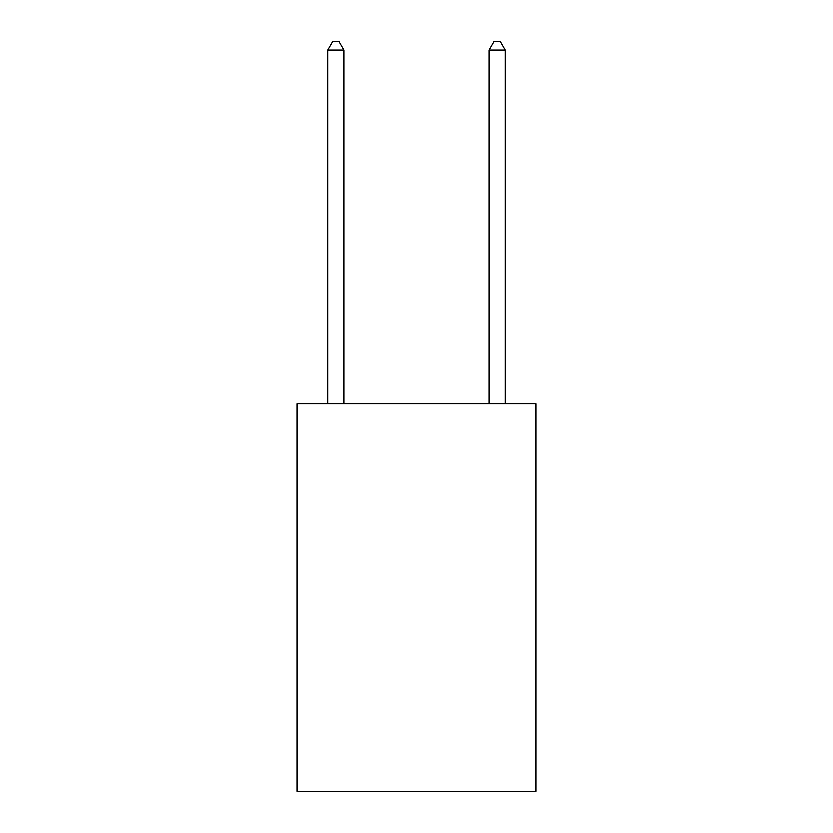 <?xml version="1.0" encoding="UTF-8"?>
<svg xmlns="http://www.w3.org/2000/svg" width="833" height="833" viewBox="0 0 833 833"><rect width="100%" height="100%" fill="white"/><g stroke="black" fill="none" stroke-linecap="round" stroke-linejoin="round"><path stroke-width="1.25" d="M536.067 403.578L536.067 791.35L296.933 791.35L296.933 403.578L536.067 403.578M343.79 403.578L343.79 50.053L327.64 50.053L327.64 403.578M327.64 50.053L332.482 41.65L338.948 41.65L343.79 50.053M505.36 403.578L505.36 50.053L489.21 50.053L489.21 403.578M489.21 50.053L494.052 41.65L500.518 41.65L505.36 50.053"/></g></svg>
